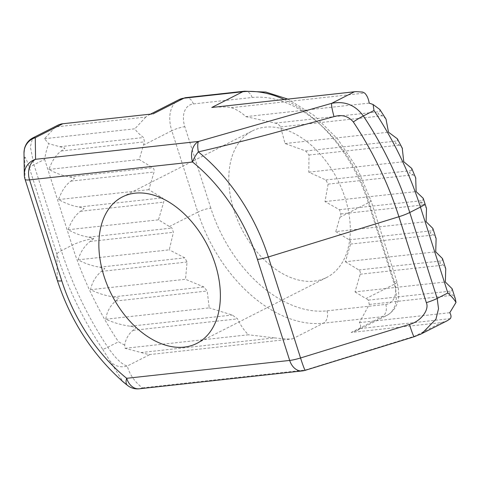 <?xml version="1.0" encoding="UTF-8"?>
<svg xmlns="http://www.w3.org/2000/svg" width="480" height="480" viewBox="0 0 480 480"><rect width="100%" height="100%" fill="white"/><g stroke="black" fill="none" stroke-linecap="round" stroke-linejoin="round"><path stroke-width="0.36" stroke-dasharray="2.4 1.8" d="M233.97 210.264A82.146 53.892 63.1 0 1 252.354 130.926A82.146 53.892 63.1 0 1 345.132 198.084A82.146 53.892 63.1 0 1 326.748 277.422A82.146 53.892 63.1 0 1 233.97 210.264M214.716 107.094L227.082 106.926L231.276 107.694C236.682 109.458 241.53 112.44 245.82 116.64L369.216 103.116M141.078 352.53C144.42 353.592 147.372 354.258 149.934 354.522L292.41 338.91C286.302 339.36 280.458 338.352 274.458 337.908L141.078 352.53L125.058 348.306L124.674 345.132C125.664 339.12 128.43 334.188 132.978 330.342L136.266 327.522L130.308 326.22C122.07 325.164 113.892 322.83 105.768 319.218C106.794 311.946 110.064 305.886 115.584 301.044L118.92 298.218L113.394 296.868C105.486 295.704 97.86 293.31 90.51 289.686C92.13 282.234 95.754 276.138 101.4 271.392L104.844 268.56L99.63 267.174C91.938 265.908 84.774 263.466 78.138 259.836C80.328 252.21 84.336 246.072 90.144 241.422L93.762 238.566L88.776 237.162C82.098 236.1 75.228 233.622 68.172 229.722C71.244 221.148 75.36 214.998 80.52 211.272L84.144 208.416L79.158 207.012C72.474 205.956 65.604 203.472 58.554 199.572C61.626 190.998 65.736 184.848 70.896 181.122L74.52 178.266L69.534 176.862C62.856 175.806 55.986 173.328 48.93 169.428C52.002 160.848 56.118 154.698 61.272 150.972L64.896 148.116L48.714 143.688L44.496 138.708L55.428 126.966L145.788 117.066L149.046 114.864L151.65 114.006M58.686 124.77L55.428 126.966M78.138 259.836L169.278 249.846L173.418 232.296L171.942 228.048L158.496 219.822L163.662 202.164A3.216 2.358 83.7 0 0 162.3 197.898L148.878 189.678L154.038 172.014A3.216 2.358 83.7 0 0 152.682 167.748L139.254 159.528L143.466 145.122L171.804 130.734L197.784 212.136L169.446 226.53M245.82 116.64L275.268 123.108C277.902 123.906 279.672 125.184 280.572 126.942L285.054 143.544L305.682 150.978L309.006 155.028L308.778 172.152L325.806 179.976L328.092 184.14L324.996 201.576L339.45 209.688L340.926 213.936L335.778 231.6L426.102 221.7M423.21 198.306L422.718 200.562L420.372 202.77L424.086 204.822L426.498 208.47M68.172 229.722L158.496 219.822M324.996 201.576L416.136 191.586M335.778 231.6L349.206 239.82A3.216 2.358 -96.3 0 1 350.562 244.086L345.396 261.75L435.72 251.85M432.87 228.432L432.348 230.706L429.99 232.92L433.71 234.972L436.116 238.62M90.51 289.686L185.496 279.276L187.062 262.008L184.776 257.844L169.278 249.846M345.396 261.75L358.824 269.97A3.216 2.358 -96.3 0 1 360.186 274.236L355.02 291.9L445.344 282M442.488 258.582L441.972 260.856L439.614 263.07L443.334 265.122L445.74 268.77M105.768 319.218L209.22 307.878L207.186 291.006L203.862 286.956L185.496 279.276M355.02 291.9L365.97 298.602L394.308 284.214L368.328 202.806L339.99 217.2M452.112 288.732L451.59 291.006L449.238 293.22L452.952 295.272L455.364 298.92M450.312 318.636L359.946 328.536C361.032 327.03 360.852 325.056 359.418 322.62L369.27 304.446L368.376 300.126L365.97 298.602M125.058 348.306L248.454 334.782C244.188 330.594 240.564 325.29 237.594 318.876L232.296 315.042L209.22 307.878M359.418 322.62L449.778 312.72M274.458 337.908L248.454 334.782M411.75 168.432L411.468 170.586L409.29 172.782L413.238 174.81L415.692 177.864M397.374 138.81L397.278 140.94L395.214 143.118L399.474 145.11L402.234 148.104M44.496 138.708L134.856 128.802C136.464 131.466 139.38 134.376 143.598 137.538L144.486 141.852L143.466 145.122M379.83 109.482L379.89 111.642L377.868 113.814L382.56 115.764L385.794 118.782M58.554 199.572L148.878 189.678M308.778 172.152L403.764 161.736M48.93 169.428L139.254 159.528M285.054 143.544L388.506 132.204M145.788 117.066L134.856 128.802M128.508 386.154A16.092 15.666 123.9 0 0 142.302 387.876C134.454 381.534 129.45 374.25 127.296 366.024C121.992 364.632 115.494 358.368 107.808 347.226A257.448 168.9 63.1 0 1 61.374 250.68L33.954 164.754L30.348 146.814L32.586 138.054M124.674 345.132L118.482 341.808L107.808 347.226A16.092 2.136 -33.6 0 1 102.492 348.996L123.036 381.828M24 153.024A16.092 15.798 179.2 0 0 24.732 157.524C25.002 155.886 26.586 159.474 29.484 168.294A16.092 2.916 -17.7 0 1 33.954 164.754L44.628 159.33C45.57 153.51 46.932 148.296 48.714 143.688M359.946 328.536L357.138 330.51L351.204 332.466L441.564 322.56L447.498 320.604M420.012 334.506L305.316 370.008L142.302 387.876A16.092 11.79 83.7 0 1 139.242 388.8M109.584 360.528A16.092 15.822 160.6 0 0 127.296 366.024L149.934 354.522M414.126 336.762A16.092 0.87 72.9 0 0 414.198 336.456L441.564 322.56M90.144 241.422L173.418 232.296M88.776 237.162L171.942 228.048M339.45 209.688L422.718 200.562M340.926 213.936L424.086 204.822M349.206 239.82L432.348 230.706M99.63 267.174L184.776 257.844M350.562 244.086L433.71 234.972M101.4 271.392L187.062 262.008M358.824 269.97L441.972 260.856M113.394 296.868L203.862 286.956M360.186 274.236L443.334 265.122M115.584 301.044L207.186 291.006M368.376 300.126L451.59 291.006M130.308 326.22L232.296 315.042M369.27 304.446L452.952 295.272M132.978 330.342L237.594 318.876M80.52 211.272L163.662 202.164M79.158 207.012L162.3 197.898M325.806 179.976L411.468 170.586M328.092 184.14L413.238 174.81M70.896 181.122L154.038 172.014M69.534 176.862L152.682 167.748M305.682 150.978L397.278 140.94M309.006 155.028L399.474 145.11M59.91 146.712L143.598 137.538M61.272 150.972L144.486 141.852M275.268 123.108L379.89 111.642M280.572 126.942L382.56 115.764M231.276 107.694L364.656 93.078M210.81 208.122L184.83 126.72A22.524 14.778 63.1 0 1 193.338 103.944L252.126 97.5A119.07 78.12 63.1 0 1 368.292 200.226L394.272 281.628A22.524 14.778 63.1 0 1 385.764 304.404L326.976 310.848A119.07 78.12 63.1 0 1 210.81 208.122A9.654 1.752 -17.7 0 0 197.784 212.136A128.724 84.45 -116.9 0 0 323.364 323.19L382.152 316.746L351.204 332.466M326.976 310.848A9.654 7.074 83.7 0 1 323.364 323.19L292.41 338.91M44.628 159.33L72.048 245.262L61.374 250.68A16.092 2.916 -17.7 0 0 56.91 254.22L57.264 280.11L25.032 179.106L24.732 157.524M93.762 238.566A16.092 2.916 -17.7 0 0 72.048 245.262A257.448 168.9 -116.9 0 0 118.482 341.808M420.372 202.77A16.092 2.916 162.3 0 1 424.872 203.376M287.79 99.084L313.956 115.398L337.65 139.014L357.15 168.15L370.992 200.586A9.654 1.752 -17.7 0 1 368.328 202.806A128.724 84.45 -116.9 0 0 284.178 99.48M29.484 168.294L56.91 254.22A252.738 165.81 -116.9 0 0 102.492 348.996M118.392 377.556A155.964 102.324 63.1 0 1 57.264 280.11A16.092 2.916 -17.7 0 0 57.288 280.272M385.764 304.404A9.654 7.074 83.7 0 1 382.152 316.746A32.184 21.114 -116.9 0 0 387.102 315.294A32.184 21.114 -116.9 0 0 394.308 284.214A9.654 1.752 -17.7 0 0 396.972 281.994A9.654 1.752 -17.7 0 0 394.272 281.628M179.004 99.654A32.184 21.114 -116.9 0 0 171.804 130.734A9.654 1.752 -17.7 0 1 184.83 126.72M302.262 370.932A16.092 11.79 83.7 0 0 305.316 370.008A16.092 0.87 -107.1 0 1 305.244 370.314M24.294 174.6A16.092 15.798 179.2 0 0 25.032 179.106A16.092 2.916 -17.7 0 0 25.056 179.268M193.338 103.944A9.654 7.074 83.7 0 0 185.79 97.644M252.126 97.5A9.654 7.074 83.7 0 0 244.578 91.2M357.138 330.51L387.102 315.294C397.788 308.922 401.076 297.822 396.972 281.994L370.992 200.586A9.654 1.752 -17.7 0 0 368.292 200.226M122.424 196.908L252.354 130.926M150.498 114.132L149.046 114.864M196.812 343.398L326.748 277.422"/><path stroke-width="0.72" d="M104.04 276.246A82.146 53.892 63.1 0 1 122.424 196.908A82.146 53.892 63.1 0 1 215.202 264.06A82.146 53.892 63.1 0 1 196.812 343.398A82.146 53.892 63.1 0 1 104.04 276.246M385.794 118.782L379.83 109.482L373.098 104.514L369.216 103.116C368.448 98.628 366.93 95.286 364.656 93.078L362.634 92.07L355.884 91.614L211.794 107.472L355.884 91.62M151.65 114.006L61.638 123.87L58.686 124.77L32.91 137.862L35.28 137.718A16.092 15.798 179.2 0 0 24 153.024L24.456 148.692C25.812 143.694 28.644 140.088 32.946 137.868M62.64 123.822L35.28 137.718L35.574 159.3L198.588 141.438L331.626 103.356C344.706 100.794 355.272 104.994 363.324 115.95A257.448 168.9 63.1 0 1 409.758 212.496L437.178 298.422L447.852 293.004L420.432 207.078A16.092 2.916 162.3 0 0 424.872 203.376L426.498 208.47L426.102 221.7L432.87 228.432L436.116 238.62L435.72 251.85L442.488 258.582L445.74 268.77L445.344 282L452.112 288.732L455.364 298.92L456 302.436L449.778 312.72C451.212 315.15 451.392 317.124 450.312 318.636L447.498 320.604L420.012 334.506M415.692 177.864L416.136 191.586L423.21 198.306L424.872 203.376M402.234 148.104L403.764 161.736L411.75 168.432L415.86 178.296M386.022 119.148L388.506 132.204L397.374 138.81L402.438 148.5M373.098 104.514L373.998 110.526L363.324 115.95A16.092 2.136 -33.6 0 0 353.328 121.956C348.288 116.07 341.85 114.294 334.02 116.622L265.956 135.108C240.348 141.822 217.806 147.414 198.336 151.89A155.964 102.324 63.1 0 1 268.314 256.98L300.546 357.978L409.428 324.426A16.092 0.87 72.9 0 0 414.126 336.762L305.244 370.314A16.092 0.87 -107.1 0 1 300.546 357.978A16.092 2.916 -17.7 0 1 289.68 360.432L257.448 259.434A144.588 94.86 -116.9 0 0 192.576 162.006A16.092 6.846 -51 0 1 198.336 151.89A16.092 3.954 75 0 1 198.588 141.438A16.092 11.79 83.7 0 0 192.576 162.006L29.556 179.874L61.794 280.878A144.588 94.86 -116.9 0 0 126.666 378.3L289.68 360.432A16.092 11.79 83.7 0 0 302.262 370.932L139.242 388.8A16.092 11.79 83.7 0 1 126.666 378.3A16.092 6.846 -51 0 0 127.242 385.2A16.092 15.666 123.9 0 0 128.508 386.154L122.904 381.732M447.852 293.004C451.65 296.424 454.362 299.568 456 302.436M123.036 381.828L127.242 385.2A155.964 102.324 63.1 0 1 118.392 377.556L123.036 381.828M409.428 324.426C420.39 321.792 429.684 309.822 426.336 302.658A16.092 2.916 -17.7 0 0 437.178 298.422L438.522 308.718L435.942 319.212L421.728 333.69M32.586 138.054L32.91 137.862M334.02 116.622A16.092 1.824 -106.5 0 1 331.626 103.356L354.27 91.854M373.998 110.526A257.448 168.9 -116.9 0 1 420.432 207.078L409.758 212.496A16.092 2.916 -17.7 0 1 398.91 216.732L268.314 256.98A16.092 2.916 -17.7 0 1 257.448 259.434M284.178 99.48A128.724 84.45 -116.9 0 0 242.742 91.752L183.954 98.196L153 113.916M185.79 97.644A9.654 7.074 83.7 0 0 183.954 98.196A32.184 21.114 -116.9 0 0 179.004 99.654L185.79 97.644L244.578 91.2A9.654 7.074 83.7 0 0 242.742 91.752L211.794 107.472M426.336 302.658L398.91 216.732A252.738 165.81 -116.9 0 0 353.328 121.956M25.056 179.268A16.092 2.916 -17.7 0 0 29.556 179.874A16.092 11.79 83.7 0 1 35.574 159.3A16.092 15.798 179.2 0 0 24.294 174.6A16.092 16.092 0 0 0 25.056 179.268L57.288 280.272A16.092 2.916 -17.7 0 0 61.794 280.878M151.998 113.97L61.638 123.87M179.004 99.654L150.498 114.132M128.508 386.154A16.092 16.092 0 0 0 139.242 388.8M57.288 280.272C69.924 318.744 90.288 351.174 118.392 377.556M302.262 370.932A16.092 16.092 0 0 0 305.244 370.314M24 153.012L24.294 174.6M414.126 336.762L421.674 333.696M244.578 91.2L265.86 92.076L287.79 99.084"/></g></svg>
